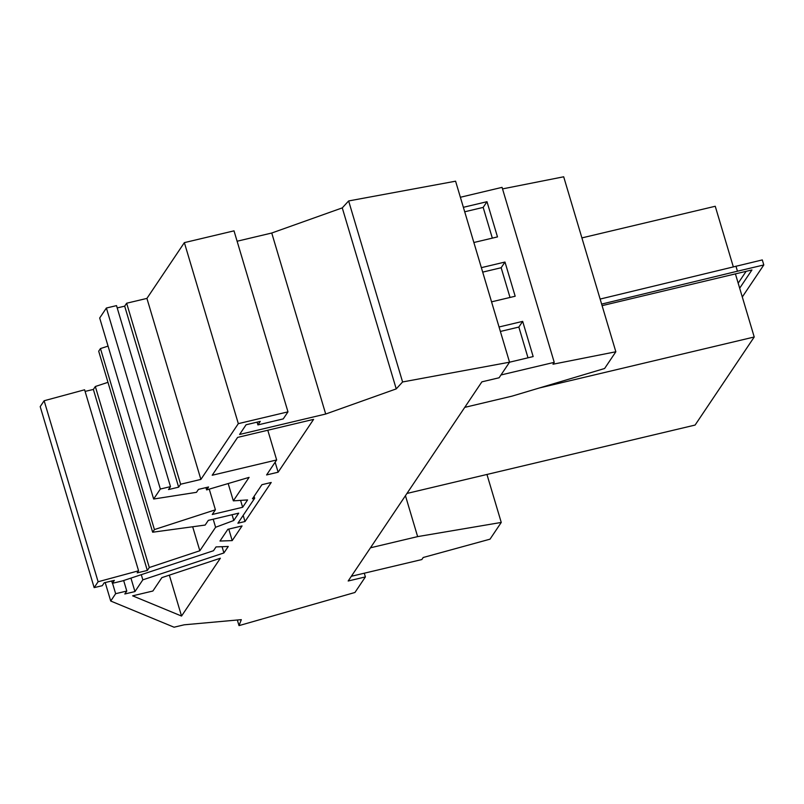 <?xml version="1.0" encoding="UTF-8"?>
<svg xmlns="http://www.w3.org/2000/svg" width="804" height="804" viewBox="0 0 804 804"><rect width="100%" height="100%" fill="white"/><g stroke="black" fill="none" stroke-linecap="round" stroke-linejoin="round"><path stroke-width="1.21" d="M153.654 499.023L160.348 489.033L106.389 308.022L99.686 318.012L153.654 499.023L196.477 492.329L198.447 489.395L208.578 486.983L206.608 489.917L249.099 477.365L233.341 500.852L247.572 499.937L242.647 507.284L212.256 514.49L215.412 509.796L154.428 529.575L152.659 532.218L205.161 525.062L208.316 520.369L238.708 513.153L233.783 520.489L215.603 527.273L199.834 550.76L149.303 567.524L147.323 570.458L137.193 572.86L138.579 570.8L98.108 581.754L94.158 587.624L102.259 585.704L104.229 582.769L114.359 580.367L112.389 583.302L122.52 580.9L213.482 550.73L216.045 546.911L228.256 546.479L223.924 552.941L142.831 579.835L134.951 591.573L124.821 593.985L126.791 591.04L115.645 593.694L110.721 601.03L174.056 627.21L184.186 624.808L241.321 619.643L239.009 625.623L354.946 592.478L365.398 576.92L348.172 581.001L481.877 381.85L499.103 377.769L509.545 362.202L533.163 356.574L522.67 321.379L499.053 326.977M463.375 207.311L486.993 201.703L497.485 236.909L473.868 242.506M460.38 197.261L502.068 187.362L554.237 362.343L552.971 364.222L615.844 351.77L604.608 368.503L511.927 396.171L464.752 407.367M500.972 374.976L554.237 362.343M510.017 297.46L501.163 267.732L504.982 262.044L515.173 296.234L491.556 301.842M504.982 262.044L481.365 267.652M351.348 576.277L421.829 559.554L423.205 557.494L490.018 539.172L501.254 522.439L486.953 474.46M615.844 351.77L563.684 176.79L502.53 188.9M370.463 547.805L417.638 536.61L405.447 495.696M501.254 522.439L417.638 536.61M94.158 587.624L40.2 406.613L44.14 400.744L84.611 389.789L138.579 570.8M107.967 382.322L95.334 386.503L93.364 389.448L85.093 391.407M108.068 346.102L100.47 348.564L98.691 351.207L152.659 532.218M106.389 308.022L116.52 305.62L170.488 486.631L168.518 489.566L178.649 487.164L180.619 484.229L200.879 479.415L238.326 423.648L287.973 411.859L283.239 418.904L257.913 424.914L257.089 422.15M117.213 307.922L124.68 306.153L126.65 303.219L146.921 298.405L184.367 242.627L234.014 230.848L287.973 411.859M402.593 381.96L348.634 200.95L455.587 181.191L509.545 362.202L402.593 381.96L396.231 388.895L325.7 414.03L271.742 233.019L237.11 241.23M271.742 233.019L342.273 207.884L348.634 200.95M254.667 498.259L237.914 523.213L245.009 521.525L271.219 482.48L261.913 484.691L252.446 498.781L254.667 498.259L254.094 496.329M227.864 529.303L219.984 541.042L232.195 540.61L242.054 525.937L227.864 529.303M181.543 616.055L132.62 595.834L152.881 591.02L161.875 577.624L220.366 558.227L181.543 616.055L169.353 575.151M276.656 459.958L212.196 475.254L237.612 437.406L313.6 419.366L278.124 472.209L266.586 474.943L276.656 459.958L267.792 430.24M325.7 414.03L239.582 434.461L246.094 424.763L260.275 421.396L257.913 424.914M160.348 489.033L170.488 486.631M98.108 581.754L44.14 400.744M112.389 583.302L111.706 581.001M223.924 552.941L222.055 546.7M142.831 579.835L141.293 574.669M134.951 591.573L130.931 578.106M126.791 591.04L123.655 580.518M115.645 593.694L112.54 583.262M110.721 601.03L105.203 582.538M239.009 625.623L237.331 620.005M365.398 576.92L364.292 573.212M147.323 570.458L93.364 389.448M149.303 567.524L95.334 386.503M199.834 550.76L192.679 526.761M215.603 527.273L213.191 519.203M233.783 520.489L232.065 514.731M154.428 529.575L100.47 348.564M215.412 509.796L209.251 489.144M242.647 507.284L240.597 500.389M233.341 500.852L228.175 483.546M206.608 489.917L205.914 487.616M232.195 540.61L228.758 529.082M278.124 472.209L275.139 462.21M396.231 388.895L342.273 207.884M178.649 487.164L124.68 306.153M180.619 484.229L126.65 303.219M200.879 479.415L146.921 298.405M238.326 423.648L184.367 242.627M245.009 521.525L243.17 515.374M528.007 357.8L518.851 327.067L500.379 331.449M518.851 327.067L522.67 321.379M501.163 267.732L482.691 272.124M464.702 211.784L483.174 207.402L486.993 201.703M483.174 207.402L492.329 238.125M735.409 273.873L754.222 336.997L539.313 387.99M581.905 237.904L715.248 206.266L733.308 266.817M754.222 336.997L695.098 425.065L406.965 493.445M742.293 296.988L763.8 264.958L762.303 259.923L600.136 299.068M763.8 264.958L737.459 271.209L735.961 266.174M737.459 271.209L601.633 304.093M602.096 305.651L751.931 269.953L739.68 288.194M746.132 271.33L738.183 283.169"/></g></svg>
